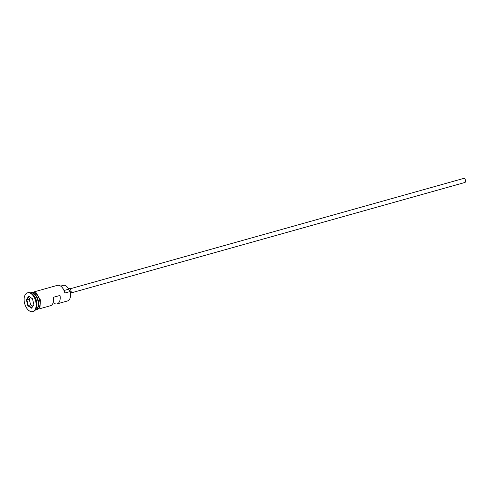 <?xml version="1.0" encoding="UTF-8"?>
<svg xmlns="http://www.w3.org/2000/svg" width="490" height="490" viewBox="0 0 490 490"><rect width="100%" height="100%" fill="white"/><g stroke="black" fill="none" stroke-linecap="round" stroke-linejoin="round"><path stroke-width="0.73" d="M53.177 302.581A8.881 5.133 -105.7 0 0 57.122 303.867L67.498 300.964A8.881 5.133 -105.7 0 0 70.291 297.467A8.881 5.133 -105.7 0 0 70.174 291.532L70.192 291.262A8.544 4.937 74.3 0 1 70.248 291.489A8.544 4.937 74.3 0 1 70.358 297.197A8.544 4.937 74.3 0 1 70.327 297.332M69.935 288.855L463.718 178.415A2.113 1.225 74.3 0 1 465.5 180.246A2.113 1.225 74.3 0 1 464.863 182.488L71.075 292.928M68.263 288.445L68.551 288.365A2.958 1.709 74.3 0 1 71.044 290.919A2.958 1.709 74.3 0 1 70.615 293.792M35.58 309.913A8.881 5.133 -105.7 0 0 38.263 300.48A8.881 5.133 -105.7 0 0 30.784 292.806L32.113 292.432A8.881 5.133 -105.7 0 1 39.592 300.107A8.881 5.133 -105.7 0 1 36.909 309.539L35.58 309.913A8.881 5.133 -105.7 0 1 35.403 309.956A8.881 5.133 -105.7 0 0 37.859 300.591A8.881 5.133 -105.7 0 0 30.613 292.861M32.75 311.585L33.418 311.395A9.733 5.623 -105.7 0 0 36.481 307.567L36.646 306.899A8.881 5.133 -105.7 0 0 36.53 300.964A8.881 5.133 -105.7 0 0 33.259 294.821L32.769 294.337A9.733 5.623 -105.7 0 0 28.163 292.659L27.495 292.849A9.733 5.623 -105.7 0 0 24.567 303.175A9.733 5.623 -105.7 0 0 32.75 311.585A9.733 5.623 -105.7 0 0 35.684 301.258A9.733 5.623 -105.7 0 0 27.495 292.849M36.481 307.567A9.733 5.623 -105.7 0 0 36.352 301.068A9.733 5.623 -105.7 0 0 32.769 294.337M57.122 303.867A8.881 5.133 -105.7 0 0 60.007 295.433L53.361 297.295A8.881 5.133 74.3 0 1 50.476 305.736L39.01 308.951M70.174 291.532L64.858 293.02A8.881 5.133 -105.7 0 0 61.587 286.877A8.881 5.133 -105.7 0 0 57.379 285.345L34.214 291.844M61.685 286.975A8.544 4.937 74.3 0 1 61.783 287.073A8.544 4.937 74.3 0 1 64.87 292.757L64.858 293.02M28.671 296.242L32.444 298.704L33.902 304.676L31.581 308.186L27.808 305.729L26.35 299.757L28.671 296.242L29.026 296.548L26.858 299.837L28.218 305.429L31.752 307.732L33.865 304.535M70.192 291.262A5.078 2.934 74.3 0 1 68.661 289.198L64.074 290.484M60.65 286.099L63.4 285.327A7.277 4.202 74.3 0 1 68.661 289.198M55.535 296.683A1.69 0.98 74.3 0 1 55.18 296.946A1.69 0.98 74.3 0 1 54.745 296.909M30.392 297.436L29.253 299.163L30.613 304.762L27.808 305.729M30.613 304.762L32.787 306.177M29.253 299.163L26.35 299.757M32.463 298.79L29.026 296.548M31.752 307.732L31.581 308.186M34.637 294.496A8.716 5.035 74.3 0 1 37.895 300.572A8.716 5.035 74.3 0 1 37.993 306.458M36.873 308.865A8.716 5.035 -105.7 0 0 38.03 300.535A8.716 5.035 -105.7 0 0 32.432 293.026M36.229 309.729A8.967 5.182 -105.7 0 0 39.641 300.101A8.967 5.182 -105.7 0 0 31.434 292.622M30.68 292.836L36.125 292.781L40.382 299.905L39.99 307.53L35.476 309.937"/></g></svg>
